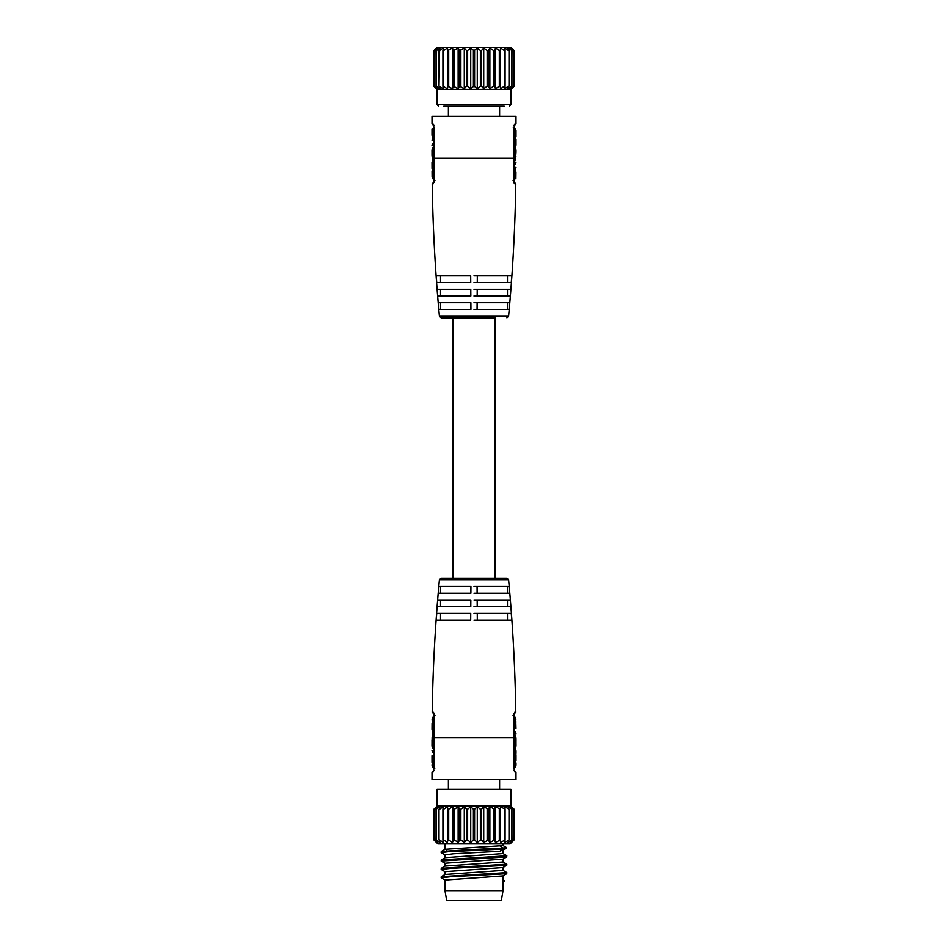 <?xml version="1.0" encoding="UTF-8"?>
<svg xmlns="http://www.w3.org/2000/svg" width="948" height="948" viewBox="0 0 948 948"><rect width="100%" height="100%" fill="white"/><g stroke="black" fill="none" stroke-linecap="round" stroke-linejoin="round"><path stroke-width="1.42" d="M510.948 789.329L437.052 789.329L437.052 806.132L510.948 806.132L510.948 789.329M513.555 839.964L511.387 842.499L514.314 839.715L514.314 809.485L511.387 806.701L513.555 809.248L510.249 806.701L511.849 809.248L508.01 806.701L508.993 809.248L504.739 806.701L505.071 809.248L500.532 806.701L500.212 809.248L495.52 806.701L494.548 809.248L489.855 806.701L488.256 809.248L483.717 806.701L481.537 809.248L480.375 809.248L477.271 806.701L474.593 809.248L473.408 809.248L470.729 806.701L467.625 809.248L466.463 809.248L464.283 806.701L460.858 809.248L459.744 809.248L458.145 806.701L454.483 809.248L453.452 809.248L452.48 806.701L448.7 809.248L447.788 809.248L447.468 806.701L443.688 809.248L442.929 809.248L443.688 809.248L442.929 809.248L443.261 806.701L439.599 809.248L439.991 806.701L436.151 809.248L437.751 806.701L434.445 809.248L436.613 806.701L433.686 809.485L433.686 839.715L436.613 842.499L434.445 839.964M510.948 806.132L514.314 809.485L514.314 839.715L510.107 843.921L437.893 843.921L433.686 839.715L433.686 809.485L437.052 806.132M513.555 809.248L513.354 839.964L510.249 842.499L511.849 839.964L508.01 842.499L508.993 839.964L504.739 842.499L505.071 839.964L500.532 842.499L500.212 839.964L495.52 842.499L494.548 839.964L489.855 842.499L488.256 839.964L483.717 842.499L481.537 839.964L480.375 839.964L477.271 842.499L474.593 839.964L473.408 839.964L470.729 842.499L467.625 839.964L466.463 839.964L464.283 842.499L460.858 839.964L459.744 839.964L458.145 842.499L454.483 839.964L453.452 839.964L452.48 842.499L448.7 839.964L447.788 839.964L447.468 842.499L443.688 839.964L442.929 839.964L443.688 839.964L442.929 839.964L443.261 842.499L439.599 839.964L439.991 842.499L436.151 839.964L437.751 842.499L434.646 839.964L434.445 809.248M436.151 839.964L436.151 809.248M439.007 839.964L439.007 809.248M505.071 809.248L504.312 809.248L504.312 839.964L505.071 839.964M508.993 809.248L508.993 839.964M511.849 809.248L511.849 839.964M447.468 806.701L447.468 842.499M452.48 806.701L452.48 842.499M458.145 806.701L458.145 842.499M464.283 806.701L464.283 842.499M470.729 806.701L470.729 842.499M477.271 806.701L477.271 842.499M483.717 806.701L483.717 842.499M489.855 806.701L489.855 842.499M495.52 806.701L495.52 842.499M500.532 806.701L500.532 842.499M502.95 845.462L506.208 847.358L506.291 848.46L499.809 851.268L503.246 849.041L448.238 851.719L441.176 852.608L445.122 854.942M445.027 857.715L445.027 854.835L453.511 853.781L499.809 851.268M502.973 850.439L502.973 853.579L445.122 857.667L441.176 860.002L441.258 861.104L445.122 863.332M506.291 847.441L503.246 848.033L499.809 845.806L445.122 849.266L446.923 849.858M499.809 845.806L502.973 845.498L502.973 843.921M506.208 848.555L503.246 849.041L503.246 848.033L467.471 849.764L441.258 851.505L441.176 852.608M445.027 866.116L445.027 863.225L502.878 859.137L506.742 856.897L441.176 861.009M445.027 874.518L445.027 871.627L502.878 867.539L506.742 865.299L450.395 868.38L441.176 869.399L445.122 871.733M445.027 890.978L502.973 890.978L501.291 900.6L446.709 900.6L445.027 890.978L445.027 880.028L502.89 875.928M502.878 853.461L506.742 855.7L506.742 856.897M502.878 861.862L506.742 864.102L506.742 865.299M502.878 870.264L506.742 872.504L506.742 873.701L450.395 876.77L441.176 877.801L445.122 880.135M502.973 859.089L502.973 861.969L445.122 866.069L441.258 868.297L441.176 869.399M506.825 855.795L441.258 859.907M506.825 864.197L441.258 868.297M506.825 872.598L441.258 876.699L441.176 877.801M502.973 867.479L502.973 870.371L445.122 874.459L441.258 876.699M504.514 880.656L502.973 883.252L502.973 879.732L504.514 880.656L502.973 879.732L502.973 875.881M448.392 779.671L448.392 789.329M499.608 779.671L499.608 789.329M433.71 770.712A1.683 1.635 90 0 0 433.011 772.087L432.015 772.087L432.015 779.671L515.985 779.671L515.985 772.087L514.503 771.459M514.1 737.686L433.9 737.686L434.042 715.503L433.2 712.161L432.205 712.161C432.881 667.902 435.286 623.725 439.422 579.655L508.578 579.655C512.714 623.725 515.12 667.902 515.795 712.161L514.8 712.161L513.958 715.503L514.1 768.757L514.989 772.087A1.683 1.635 90 0 0 514.29 770.712M477.069 586.528L509.076 586.528A1687.973 1681.551 90 0 1 509.657 593.247L477.117 593.247A1687.973 147.118 -90 0 0 477.069 586.528L473.988 586.528M477.164 599.966L510.225 599.966A1687.973 1681.551 90 0 1 510.759 606.684L477.211 606.684A1687.973 147.118 -90 0 0 477.164 599.966L474 599.966M477.259 613.403L511.268 613.403A1687.973 1681.551 90 0 1 511.742 620.122L477.294 620.122A1687.973 147.118 -90 0 0 477.259 613.403L474 613.403M470.931 586.528A1687.973 147.118 90 0 0 470.883 593.247L438.343 593.247A1687.973 1681.551 -90 0 1 438.924 586.528L470.931 586.528M470.836 599.966A1687.973 147.118 90 0 0 470.789 606.684L437.241 606.684A1687.973 1681.551 -90 0 1 437.775 599.966L470.836 599.966M470.741 613.403A1687.973 147.118 90 0 0 470.694 620.122L436.258 620.122A1687.973 1681.551 -90 0 1 436.732 613.403L470.741 613.403M494.998 317.805L474 317.805L494.998 317.805L494.998 578.126L506.907 578.126L441.093 578.126L439.422 579.655M506.907 317.805L508.578 316.276L439.422 316.276L441.093 317.805L474 317.805L453.002 317.805L453.002 578.126M477.306 275.821L511.742 275.821A1687.973 1681.551 90 0 1 511.268 282.54L477.271 282.54A1687.973 147.118 -90 0 0 477.306 275.821L473.988 275.821M477.164 295.966A1687.973 147.118 -90 0 0 477.211 289.247L510.759 289.247A1687.973 1681.551 90 0 1 510.225 295.966L473.988 295.966M477.117 302.685L509.657 302.685A1687.973 1681.551 90 0 1 509.076 309.404L477.069 309.404A1687.973 147.118 -90 0 0 477.117 302.685L473.988 302.685M433.84 182.087L432.205 183.77L433.2 183.77L434.042 180.428L433.9 158.245L514.1 158.245L513.958 180.428L514.8 183.77L515.795 183.77C515.12 228.03 512.714 272.206 508.578 316.276M438.924 309.404A1687.973 1681.551 -90 0 1 438.343 302.685L470.883 302.685A1687.973 147.118 90 0 0 470.931 309.404L438.924 309.404M437.775 295.966A1687.973 1681.551 -90 0 1 437.241 289.247L470.789 289.247A1687.973 147.118 90 0 0 470.836 295.966L438.806 295.966M436.732 282.54A1687.973 1681.551 -90 0 1 436.258 275.821L470.694 275.821A1687.973 147.118 90 0 0 470.741 282.54L436.779 282.54M507.464 302.685L507.464 309.404M433.9 158.245L433.9 127.174L433.011 123.844L432.015 123.844L432.015 116.26L515.985 116.26L515.985 123.844L514.989 123.844L514.1 127.174L514.1 158.245M433.817 157.937L432.62 157.937L432.62 160.2L432.027 155.117M433.817 160.2L432.62 160.2M432.62 157.937L432.62 147.402L432.015 150.222M432.015 155.519L432.027 152.486M433.817 147.402L432.62 147.402M433.817 149.654L432.62 149.654M433.817 151.064L432.122 151.064M433.817 156.538L432.122 156.538M433.817 128.857L432.015 128.857L432.015 133.68M432.015 140.162L432.62 138.147L432.015 140.162M432.62 128.857L432.229 138.147M433.817 131.097L432.62 131.097M433.817 138.147L432.62 138.147M433.817 140.162L432.62 140.162M432.015 145.447L432.62 143.421L432.015 145.447M433.817 143.421L432.62 143.421M433.817 145.447L432.62 145.447M433.817 160.603L432.62 160.603L432.015 162.499L432.691 172.939L432.11 176.849L432.75 178.745L433.947 178.745L433.674 182.656L434.599 182.087M432.039 168.448L432.015 162.499M432.11 176.849L432.063 170.948M433.829 164.383L432.632 164.383M433.84 166.41L432.644 166.41M433.864 169.704L432.288 169.704M433.888 172.939L432.691 172.939M433.911 174.965L432.703 174.965M515.973 152.486L515.38 160.2L515.38 157.937L514.183 157.937M514.183 160.2L515.38 160.2M515.985 150.222L515.38 147.402L515.38 157.937M514.183 156.538L515.878 156.538M514.183 151.064L515.878 151.064M515.38 149.654L514.183 149.654M514.183 147.402L515.38 147.402M514.183 134.663L515.38 134.663L515.38 132.637L514.183 132.637M514.183 137.887L515.748 137.887L515.38 134.663M515.748 137.887L515.38 141.181L514.183 141.181M514.183 146.987L515.38 146.987L515.996 145.103L515.38 141.181M515.985 140.837L515.985 143.267M515.985 132.613L515.985 135.007M514.183 128.857L515.38 128.857L515.996 130.753L515.38 132.637M514.183 143.207L515.38 143.207M514.172 164.17L515.368 164.17L515.985 162.144L514.172 162.144M515.368 164.17L515.985 162.144M515.356 167.429L515.345 169.455L515.961 167.429L514.16 167.429M515.345 169.455L514.136 169.455M515.736 169.455L515.25 178.745L515.866 178.745L515.937 172.062M514.053 178.745L515.25 178.745M514.077 176.506L515.274 176.506M448.392 116.26L448.392 106.188M499.608 116.26L499.608 106.188M443.771 106.188L474 106.188L443.771 106.188M504.229 106.188L474 106.188M437.052 104.505L510.948 104.505L510.948 89.385L437.052 89.385L437.052 104.505L438.734 106.188M434.445 50.517L436.613 47.981L433.935 50.517L433.935 86.268L436.613 88.804L434.445 86.268L437.751 88.804L436.151 86.268L439.991 88.804L439.007 86.268L443.261 88.804L442.929 86.268L447.468 88.804L447.788 86.268L452.48 88.804L453.452 86.268L458.145 88.804L459.744 86.268L464.283 88.804L466.463 86.268L467.625 86.268L470.729 88.804L474 86.031L477.271 88.804L480.375 86.268L481.537 86.268L483.717 88.804L487.142 86.268L488.256 86.268L489.855 88.804L493.517 86.268L494.548 86.268L495.52 88.804L499.3 86.268L500.212 86.268L500.532 88.804L504.312 86.268L505.071 86.268L504.739 88.804L508.401 86.268L508.01 88.804L511.849 86.268L510.249 88.804L513.555 86.268L511.387 88.804L514.065 86.268L514.065 50.517L511.387 47.981L513.555 50.517M442.929 86.268L443.688 86.268L443.688 50.517L447.468 47.981L447.788 50.517L452.48 47.981L453.452 50.517L458.145 47.981L459.744 50.517L464.283 47.981L466.463 50.517L467.625 50.517L470.729 47.981L474 50.754L477.271 47.981L480.375 50.517L481.537 50.517L483.717 47.981L487.142 50.517L488.256 50.517L489.855 47.981L493.517 50.517L494.548 50.517L495.52 47.981L499.3 50.517L500.212 50.517L500.532 47.981L504.312 50.517L505.071 50.517L504.739 47.981L508.401 50.517L508.01 47.981L511.849 50.517L510.249 47.981L513.354 50.517L513.555 86.268M439.007 86.268L439.599 50.517L443.261 47.981L442.929 86.221M436.151 86.268L436.554 50.517L439.991 47.981L439.007 50.517M434.445 86.268L434.646 50.517L437.751 47.981L436.151 50.517M435.701 48.822L434.871 49.604M511.849 50.517L511.849 86.268M508.993 50.517L508.993 86.268M505.071 86.221L505.071 50.564L504.312 50.517L504.312 86.268L505.071 86.268M500.532 88.804L500.532 47.981M495.52 88.804L495.52 47.981M489.855 88.804L489.855 47.981M483.717 88.804L483.717 47.981M477.271 88.804L477.271 47.981M470.729 88.804L470.729 47.981M464.283 88.804L464.283 47.981M458.145 88.804L458.145 47.981M452.48 88.804L452.48 47.981M447.468 88.804L447.468 47.981M510.948 89.385L514.314 86.031L514.314 50.754L510.948 47.4L437.052 47.4L433.686 50.754L433.686 86.031L437.052 89.385M507.464 275.821L507.464 282.54L508.341 282.54M507.464 289.247L507.464 295.966M440.536 309.404L440.536 302.685M440.536 295.966L440.536 289.247M440.536 282.54L440.536 275.821M507.464 586.528L507.464 593.247M507.464 599.966L507.464 606.684M507.464 613.403L507.464 620.122M433.011 772.087L433.9 768.757L433.9 737.686M433.817 735.731L432.62 735.731L432.015 740.412M432.051 737.686L432.62 743.327L432.004 745.934L432.62 748.541L433.817 748.541M433.817 740.945L432.62 740.945M432.027 740.826L432.027 743.457M432.027 739.997L432.027 744.275M432.015 743.884L432.015 745.709M433.817 743.327L432.62 743.327M433.817 765.048L432.62 765.048L432.62 767.074L433.817 767.074M432.62 765.048L432.015 765.048L432.62 767.074M432.217 765.048L432.62 755.769L432.015 755.769L432.015 762.251M433.817 755.769L432.62 755.769M433.817 758.009L432.62 758.009M433.817 750.484L432.62 750.484L432.62 752.511L433.817 752.511M432.62 750.484L432.015 750.484L432.62 752.511M433.817 735.328L432.62 735.328L432.252 730.505L432.62 735.328M433.829 733.195L432.632 733.195M433.9 722.056L432.3 722.056L432.11 719.082L432.75 717.198L432.027 729.285L432.252 730.505L433.84 730.505M432.027 729.285L432.075 723.241M433.947 717.198L432.75 717.198M433.923 719.295L432.726 719.295M433.864 725.244L432.667 725.244M433.852 727.27L432.655 727.27M440.536 593.247L440.536 586.528M438.806 599.966L437.775 599.966M440.536 606.684L440.536 599.966M440.536 620.122L440.536 613.403M514.183 740.945L515.38 740.945L515.949 737.686L515.38 735.731L514.183 735.731L514.172 733.788L515.368 733.788L515.368 731.761L515.985 733.788M515.985 740.388L515.949 737.686M514.183 743.327L515.38 743.327L515.38 740.945M515.38 743.327L515.996 745.934L515.38 748.541L514.183 748.541M515.973 739.997L515.973 744.275M515.973 743.445L515.973 740.815M515.985 743.884L515.985 745.709M515.985 755.094L515.985 759.395M514.183 753.767L515.771 753.767L515.38 748.944L515.985 750.994M514.183 767.074L515.38 767.074L515.985 752.759M515.985 763.235L515.783 762.216L514.183 762.216M515.38 767.074L515.985 765.024M514.183 764.977L515.38 764.977M515.38 759.028L514.183 759.028M515.38 757.002L514.183 757.002M515.38 751.077L514.183 751.077M515.38 748.944L514.183 748.944M514.136 726.263L515.333 726.263L515.356 728.502L514.16 728.502L514.172 731.761L515.368 731.761M515.356 728.502L515.961 728.502L515.688 719.224L514.077 719.224L515.274 719.224L515.25 717.198L515.89 719.224L515.274 719.224M515.333 726.263L515.913 721.795M513.579 770.428L514.503 770.985L514.029 715.503L514.053 717.198L515.25 717.198M436.151 839.715L436.151 809.485M439.007 839.75L439.007 809.462M442.929 839.869L442.929 809.331M443.688 809.248L443.688 839.964M447.788 839.964L447.788 809.248M448.7 809.248L448.7 839.964M453.452 839.964L453.452 809.248M454.483 809.248L454.483 839.964M459.744 839.964L459.744 809.248M460.858 809.248L460.858 839.964M466.463 839.964L466.463 809.248M467.625 809.248L467.625 839.964M473.408 839.964L473.408 809.248M474.593 809.248L474.593 839.964M480.375 839.964L480.375 809.248M481.537 809.248L481.537 839.964M487.142 839.964L487.142 809.248M488.256 809.248L488.256 839.964M493.517 839.964L493.517 809.248M494.548 809.248L494.548 839.964M499.3 839.964L499.3 809.248M500.212 809.248L500.212 839.964M505.071 809.331L505.071 839.869M508.993 809.462L508.993 839.75M511.849 809.485L511.849 839.715M514.337 770.428L515.985 772.087M513.022 715.527L513.958 715.503L513.022 715.527M477.117 593.247L474 593.247M477.211 606.684L474 606.684M477.294 620.122L474 620.122M473.988 282.54L477.271 282.54M473.988 289.247L477.211 289.247M477.069 309.404L473.988 309.404M433.663 125.515L432.015 123.844M433.71 125.219A1.683 1.635 -90 0 1 433.011 123.844M434.978 180.416L434.042 180.428L434.978 180.416M433.888 182.383A1.683 1.635 90 0 0 433.2 183.77M513.164 127.174L514.1 127.174L513.164 127.174M514.29 125.219A1.683 1.635 -90 0 0 514.989 123.844M515.985 123.844L514.337 125.515M514.16 182.087L515.795 183.77M514.302 182.608L513.401 182.087L514.8 183.77M513.958 180.428L513.022 180.416L513.958 180.428M511.849 50.754L511.849 86.031M508.993 50.73L508.993 86.055M505.071 50.611L505.071 86.173M500.212 50.517L500.212 86.268M499.3 86.268L499.3 50.517M494.548 50.517L494.548 86.268M493.517 86.268L493.517 50.517M488.256 50.517L488.256 86.268M487.142 86.268L487.142 50.517M481.537 50.517L481.537 86.268M480.375 86.268L480.375 50.517M474.593 50.517L474.593 86.268M473.408 86.268L473.408 50.517M467.625 50.517L467.625 86.268M466.463 86.268L466.463 50.517M460.858 50.517L460.858 86.268M459.744 86.268L459.744 50.517M454.483 50.517L454.483 86.268M453.452 86.268L453.452 50.517M448.7 50.517L448.7 86.268M447.788 86.268L447.788 50.517M442.929 86.173L442.929 50.611M439.007 86.055L439.007 50.73M436.151 86.031L436.151 50.754M434.836 768.757L433.9 768.757L434.836 768.757M432.015 772.087L433.663 770.428M433.84 713.856L432.205 712.161M433.947 714.626L433.674 713.287L434.599 713.856L433.2 712.161M434.042 715.503L434.978 715.527L434.042 715.503M514.112 713.56A1.683 1.635 -90 0 0 514.8 712.161M515.795 712.161L514.16 713.856M434.291 839.727L434.291 809.474M436.068 839.762L436.068 809.438M438.983 839.833L438.983 809.379M442.929 839.904L442.929 809.296M505.071 839.904L505.071 809.296M509.017 839.833L509.017 809.379M511.932 839.762L511.932 809.438M513.709 839.727L513.709 809.474M502.878 875.928L506.742 873.701M445.122 849.266L441.258 851.505M445.027 843.921L445.027 849.325M503.696 880.017L502.724 879.448M502.973 883.252L502.973 890.978M514.183 768.757L514.219 769.622M508.578 579.655L506.907 578.126M432.205 183.77C432.881 228.03 435.286 272.206 439.422 316.276M433.509 124.994L433.781 126.345M434.421 125.515L433.497 124.958M433.817 127.174L433.674 182.656M432.015 152.047L432.015 150.009M432.015 135.291L432.015 133.455M514.326 182.656L514.503 124.958L513.579 125.515M514.503 124.958L514.183 127.174M515.985 152.047L515.985 150.009M515.985 144.937L515.985 143.172M515.985 140.956L515.985 139.261M515.985 136.548L515.985 134.9M515.985 132.696L515.985 130.907M510.948 104.505L509.266 106.188M513.709 50.742L513.709 86.043M511.932 50.706L511.932 86.078M509.017 50.647L509.017 86.138M438.983 50.647L438.983 86.138M436.068 50.706L436.068 86.078M434.291 50.742L434.291 86.043M433.971 715.503L433.497 770.985L434.421 770.428M433.497 770.985L433.817 768.757M514.029 715.503L514.326 713.287L513.401 713.856L514.326 713.287L514.029 715.005M515.985 750.84L515.985 752.665M515.985 759.277L515.985 760.924M515.985 763.33L515.985 765.19"/></g></svg>
